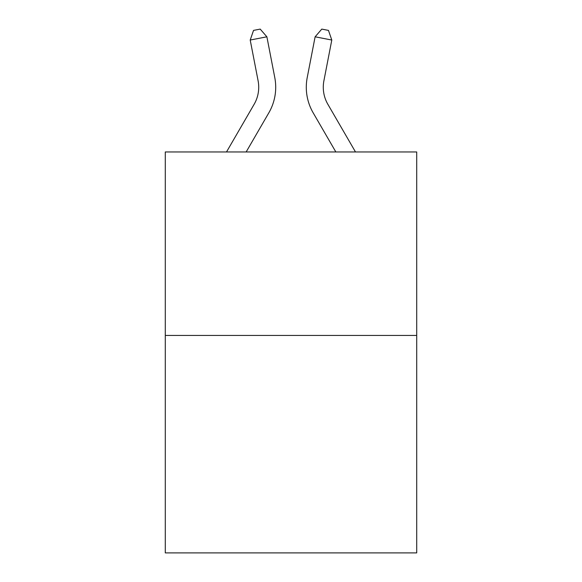 <?xml version="1.0" encoding="UTF-8"?>
<svg xmlns="http://www.w3.org/2000/svg" width="582" height="582" viewBox="0 0 582 582"><rect width="100%" height="100%" fill="white"/><g stroke="black" fill="none" stroke-linecap="round" stroke-linejoin="round"><path stroke-width="0.87" d="M416.719 335.436L416.719 151.953L165.281 151.953L165.281 552.9L416.719 552.9L416.719 335.436L165.281 335.436M226.514 151.953L254.138 104.294A33.982 33.982 0 0 0 258.102 80.796L250.209 40.034L253.534 30.395L260.205 29.1L266.883 36.804L274.777 77.566A50.969 50.969 0 0 1 268.84 112.813L246.157 151.953M355.486 151.953L327.862 104.294A33.982 33.982 0 0 1 323.898 80.796L331.791 40.034L315.117 36.804L307.223 77.566A50.969 50.969 0 0 0 313.16 112.813L335.843 151.953M266.883 36.804L274.777 77.566L266.883 36.804L274.777 77.566L266.883 36.804L274.777 77.566L266.883 36.804L274.777 77.566L266.883 36.804L274.777 77.566L266.883 36.804L250.209 40.034M315.117 36.804L307.223 77.566L315.117 36.804L307.223 77.566L315.117 36.804L307.223 77.566L315.117 36.804L307.223 77.566L315.117 36.804L307.223 77.566L315.117 36.804L321.795 29.1L328.466 30.395L331.791 40.034M327.862 104.294A33.982 33.982 0 0 1 323.898 80.796A33.982 33.982 0 0 0 327.862 104.294A33.982 33.982 0 0 1 323.898 80.796A33.982 33.982 0 0 0 327.862 104.294A33.982 33.982 0 0 1 323.898 80.796M254.138 104.294A33.982 33.982 0 0 0 258.102 80.796A33.982 33.982 0 0 1 254.138 104.294A33.982 33.982 0 0 0 258.102 80.796A33.982 33.982 0 0 1 254.138 104.294"/></g></svg>
